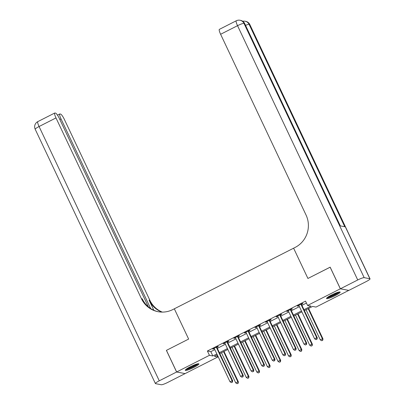 <?xml version="1.0" encoding="UTF-8"?>
<svg xmlns="http://www.w3.org/2000/svg" width="405" height="405" viewBox="0 0 405 405"><rect width="100%" height="100%" fill="white"/><g stroke="black" fill="none" stroke-linecap="round" stroke-linejoin="round"><path stroke-width="0.61" d="M190.309 366.753A7.543 1.088 -25.3 0 1 198.906 363.872A7.543 1.088 -25.3 0 1 193.868 367.436A7.543 1.088 -25.3 0 1 185.267 370.317A7.543 1.088 -25.3 0 1 190.309 366.753M331.579 294.967A7.543 1.088 -25.3 0 1 340.175 292.086A7.543 1.088 -25.3 0 1 335.137 295.65A7.543 1.088 -25.3 0 1 326.541 298.531A7.543 1.088 -25.3 0 1 331.579 294.967M348.771 290.395L316.006 307.081L312.584 306.423L304.408 310.579M216.964 355.013L217.88 356.942L185.1 373.602L176.661 371.977L209.441 355.322L212.858 355.98L216.857 353.95M303.983 309.678L310.989 306.119L307.567 305.461L305.522 301.133L207.395 350.998L210.818 351.656L214.812 349.626M217.343 348.335L225.388 344.25M227.919 342.964L235.958 338.879M238.494 337.593L246.534 333.502M249.065 332.216L257.109 328.131M259.64 326.845L267.685 322.76M270.216 321.474L278.255 317.383M280.792 316.097L288.831 312.012M291.362 310.726L299.406 306.641M301.938 305.355L306.438 303.067M301.568 304.302L302.945 303.603L302.378 303.492L297.3 306.074L298.925 305.643M290.998 309.673L292.375 308.975L291.802 308.863L286.725 311.445L288.35 311.02M280.422 315.05L281.799 314.346L281.227 314.24L276.154 316.816L277.779 316.391M269.846 320.421L271.223 319.722L270.651 319.611L265.579 322.193L267.204 321.762M259.276 325.792L260.648 325.093L260.081 324.982L255.003 327.564L256.628 327.139M248.7 331.168L250.077 330.465L249.505 330.358L244.428 332.935L246.058 332.51M238.125 336.54L239.502 335.841L238.93 335.73L233.857 338.312L235.482 337.881M227.549 341.911L228.926 341.212L228.359 341.106L223.282 343.683L224.907 343.258M216.979 347.287L218.356 346.589L217.784 346.477L212.706 349.054L214.331 348.629M176.661 371.977L166.44 350.355L188.644 339.071L174.332 308.797L295.134 247.42A24.173 23.465 -79.1 0 0 306.058 215.05L220.614 34.278A5.802 1.114 -116.9 0 1 219.353 29.373L236.272 20.776A5.802 1.114 63.1 0 0 237.532 25.682L220.614 34.278M340.387 288.78L348.826 290.405L366.171 281.591A5.802 0.84 154.7 0 0 370.043 278.848A5.802 0.84 154.7 0 0 369.876 278.751L364.176 277.653A5.802 0.84 154.7 0 0 357.731 279.971L340.387 288.78L330.166 267.158L307.921 278.463L330.181 267.189M330.126 267.178L340.347 288.8L348.786 290.425M207.395 350.998L209.441 355.322M307.567 305.461L340.347 288.8M307.921 278.463L293.61 248.189L307.921 278.463M219.388 352.664L227.433 348.573M229.964 347.287L238.003 343.202M240.54 341.916L248.579 337.831M251.11 336.54L259.154 332.454M261.686 331.168L269.725 327.083M272.261 325.797L280.3 321.712M282.832 320.421L290.876 316.335M293.407 315.05L301.452 310.964M217.282 354.851L214.458 356.289L217.88 356.942M301.877 311.865L293.833 315.951M291.301 317.236L283.262 321.327M280.726 322.613L272.686 326.698M270.155 327.984L262.111 332.07M259.58 333.356L251.535 337.446M249.004 338.732L240.965 342.817M238.429 344.103L230.389 348.189M227.858 349.48L219.814 353.565M210.818 351.656L212.858 355.98M297.721 305.861L297.872 306.18M287.145 311.232L287.297 311.556M276.569 316.604L276.721 316.928M265.994 321.98L266.151 322.299M255.423 327.351L255.575 327.675M244.848 332.723L245 333.047M234.272 338.099L234.424 338.418M223.702 343.47L223.854 343.794M213.126 348.842L213.278 349.166M301.001 304.19L301.011 304.322A0.967 0.937 -79.1 0 0 301.102 304.676L316.72 337.714L314.604 338.793L298.986 305.75A0.967 0.937 -79.1 0 0 298.774 305.461L298.677 305.37M301.543 303.917L301.578 304.433A0.967 0.937 -79.1 0 0 301.669 304.788L317.287 337.826L316.72 337.714L316.786 339.198L315.94 339.628L316.786 339.198M317.014 339.238L317.287 337.826M314.604 338.793L315.94 339.628M306.053 309.744L320.304 339.886L322.421 338.813L322.993 338.924L308.59 308.453M322.486 340.291L321.641 340.721L322.714 340.337L322.421 338.813L308.17 308.666M321.641 340.721L320.304 339.886M322.993 338.924L322.714 340.337M290.425 309.567L290.436 309.698A0.967 0.937 -79.1 0 0 290.527 310.048L306.145 343.091L304.028 344.164L288.411 311.126A0.967 0.937 -79.1 0 0 288.198 310.832L288.102 310.746M290.972 309.288L291.003 309.805A0.967 0.937 -79.1 0 0 291.099 310.159L306.717 343.197L306.145 343.091L306.21 344.569L305.365 344.999L306.21 344.569M306.438 344.615L306.717 343.197M304.028 344.164L305.365 344.999M279.85 314.938L279.86 315.07A0.967 0.937 -79.1 0 0 279.951 315.424L295.569 348.462L293.453 349.535L277.835 316.497A0.967 0.937 -79.1 0 0 277.622 316.204L277.526 316.118M280.397 314.66L280.432 315.181A0.967 0.937 -79.1 0 0 280.523 315.53L296.141 348.573L295.569 348.462L295.64 349.94L294.794 350.371L295.64 349.94M295.868 349.986L296.141 348.573M293.453 349.535L294.794 350.371M269.279 320.309L269.284 320.441A0.967 0.937 -79.1 0 0 269.376 320.795L284.993 353.838L282.882 354.912L267.265 321.869A0.967 0.937 -79.1 0 0 267.047 321.58L266.956 321.489M269.821 320.036L269.857 320.552A0.967 0.937 -79.1 0 0 269.948 320.907L285.565 353.945L284.993 353.838L285.064 355.317L284.219 355.747L285.064 355.317M285.292 355.357L285.565 353.945M282.882 354.912L284.219 355.747M295.483 315.115L309.729 345.262L311.845 344.184L312.417 344.296L298.014 313.829M311.916 345.667L311.07 346.098L312.144 345.708L311.845 344.184L297.594 314.042M311.07 346.098L309.729 345.262M312.417 344.296L312.144 345.708M284.907 320.487L299.158 350.634L301.274 349.561L301.841 349.667L287.439 319.201M301.34 351.039L300.495 351.469L301.568 351.084L301.274 349.561L287.024 319.413M300.495 351.469L299.158 350.634M301.841 349.667L301.568 351.084M274.332 325.863L288.583 356.005L290.699 354.932L291.266 355.043L276.868 324.572M290.765 356.41L289.919 356.84L290.992 356.456L290.699 354.932L276.448 324.785M289.919 356.84L288.583 356.005M291.266 355.043L290.992 356.456M258.704 325.686L258.714 325.817A0.967 0.937 -79.1 0 0 258.805 326.167L274.423 359.21L272.307 360.283L256.689 327.245A0.967 0.937 -79.1 0 0 256.476 326.951L256.38 326.865M259.251 325.407L259.281 325.924A0.967 0.937 -79.1 0 0 259.372 326.278L274.99 359.321L274.423 359.21L274.489 360.688L273.643 361.118L274.489 360.688M274.717 360.733L274.99 359.321M272.307 360.283L273.643 361.118M263.761 331.234L278.007 361.382L280.123 360.303L280.695 360.415L266.293 329.948M280.194 361.786L279.344 362.217L280.422 361.827L280.123 360.303L265.872 330.161M279.344 362.217L278.007 361.382M280.695 360.415L280.422 361.827M338.894 292.056A6.526 0.942 -25.3 0 1 331.508 296.323A6.526 0.942 -25.3 0 1 327.326 297.518M328.339 296.804A6.045 0.876 154.7 0 0 331.417 295.766A6.045 0.876 154.7 0 0 337.699 292.38M326.83 297.964A7.492 1.083 154.7 0 0 331.285 296.576A7.492 1.083 154.7 0 0 339.552 291.949M197.625 363.837A6.526 0.942 -25.3 0 1 195.949 365.209A6.526 0.942 -25.3 0 1 186.057 369.304M187.069 368.591A6.045 0.876 154.7 0 0 195.433 364.865A6.045 0.876 154.7 0 0 196.43 364.166M185.561 369.745A7.492 1.083 154.7 0 0 196.567 365.032A7.492 1.083 154.7 0 0 198.278 363.731M357.731 279.971L237.532 25.682A5.802 0.84 -25.3 0 1 243.972 23.368L244.544 23.475L340.215 225.869L344.776 226.744L249.105 24.356L249.677 24.462A5.802 0.84 -25.3 0 1 249.844 24.563L370.043 278.848M176.615 371.998L166.394 350.376L188.644 339.071L174.332 308.797L172.814 309.572A24.173 23.465 100.9 0 1 158.026 311.688A24.173 23.465 100.9 0 1 141.441 298.698L55.991 117.931L39.072 126.527L159.276 380.811L176.615 371.998L185.039 373.587M150.665 308.534L61.023 118.898A5.802 1.114 63.1 0 1 59.763 113.987A5.802 1.114 63.1 0 1 59.94 113.967L60.613 114.099A5.802 1.114 63.1 0 1 64.43 119.551L149.88 300.318A24.173 23.465 100.9 0 0 162.324 312.098M161.899 312.093A24.173 23.465 100.9 0 1 149.06 300.161L153.834 310.265M159.276 380.811A5.802 0.84 154.7 0 0 155.398 383.555A5.802 0.84 154.7 0 0 155.566 383.651L161.271 384.75A5.802 0.84 154.7 0 0 167.716 382.436L185.055 373.623M148.392 306.843L59.403 118.584A5.802 1.114 63.1 0 0 55.581 113.132L54.908 113A5.802 1.114 63.1 0 0 54.736 113.02A5.802 1.114 63.1 0 0 55.991 117.931M158.436 311.764A24.173 23.465 100.9 0 1 142.261 298.855L141.441 298.698M248.128 331.057L248.138 331.189A0.967 0.937 -79.1 0 0 248.23 331.543L263.847 364.581L261.731 365.654L246.113 332.616A0.967 0.937 -79.1 0 0 245.901 332.323L245.805 332.237M248.675 330.779L248.71 331.3A0.967 0.937 -79.1 0 0 248.802 331.649L264.419 364.692L263.847 364.581L263.913 366.059L263.068 366.49L263.913 366.059M264.146 366.105L264.419 364.692M261.731 365.654L263.068 366.49M237.558 336.428L237.563 336.56A0.967 0.937 -79.1 0 0 237.654 336.914L253.272 369.957L251.161 371.031L235.543 337.988A0.967 0.937 -79.1 0 0 235.325 337.699L235.234 337.608M238.099 336.155L238.135 336.671A0.967 0.937 -79.1 0 0 238.226 337.026L253.844 370.064L253.272 369.957L253.343 371.436L252.497 371.866L253.343 371.436M253.57 371.481L253.844 370.064M251.161 371.031L252.497 371.866M226.982 341.805L226.992 341.936A0.967 0.937 -79.1 0 0 227.083 342.291L242.701 375.329L240.585 376.402L224.967 343.364A0.967 0.937 -79.1 0 0 224.755 343.07L224.659 342.984M227.524 341.526L227.559 342.043A0.967 0.937 -79.1 0 0 227.65 342.397L243.268 375.44L242.701 375.329L242.767 376.807L241.922 377.237L242.767 376.807M242.995 376.852L243.268 375.44M240.585 376.402L241.922 377.237M216.407 347.176L216.417 347.308A0.967 0.937 -79.1 0 0 216.508 347.662L232.126 380.7L230.01 381.778L214.392 348.735A0.967 0.937 -79.1 0 0 214.179 348.447L214.083 348.356M216.953 346.898L216.984 347.419A0.967 0.937 -79.1 0 0 217.075 347.774L232.698 380.811L232.126 380.7L232.192 382.183L231.346 382.609L232.192 382.183M232.419 382.224L232.698 380.811M230.01 381.778L231.346 382.609M253.186 336.606L267.437 366.753L269.548 365.68L270.12 365.786L255.717 335.32M269.619 367.158L268.773 367.588L269.846 367.203L269.548 365.68L255.302 335.532M268.773 367.588L267.437 366.753M270.12 365.786L269.846 367.203M242.61 341.982L256.861 372.124L258.977 371.051L259.544 371.162L245.141 340.691M259.043 372.529L258.198 372.959L259.271 372.575L258.977 371.051L244.726 340.904M258.198 372.959L256.861 372.124M259.544 371.162L259.271 372.575M232.035 347.353L246.286 377.5L248.402 376.427L248.974 376.534L234.571 346.067M248.468 377.906L247.622 378.336L248.695 377.946L248.402 376.427L234.151 346.28M247.622 378.336L246.286 377.5M248.974 376.534L248.695 377.946M221.464 352.725L235.71 382.872L237.826 381.799L238.398 381.91L223.995 351.439M237.897 383.277L237.052 383.707L238.125 383.322L237.826 381.799L223.575 351.651M237.052 383.707L235.71 382.872M238.398 381.91L238.125 383.322M301.011 304.322L301.578 304.433M301.102 304.676L301.669 304.788M290.436 309.698L291.003 309.805M290.527 310.048L291.099 310.159M279.86 315.07L280.432 315.181M279.951 315.424L280.523 315.53M269.284 320.441L269.857 320.552M269.376 320.795L269.948 320.907M258.714 325.817L259.281 325.924M258.805 326.167L259.372 326.278M369.876 278.751L249.677 24.462A5.802 5.629 -79.1 0 0 245.698 21.349L245.126 21.237A5.802 5.629 100.9 0 1 249.105 24.356A5.802 0.84 -25.3 0 0 245.552 25.348M340.347 225.894L244.711 23.576A5.802 0.84 -25.3 0 0 244.544 23.475A5.802 5.629 -79.1 0 0 240.565 20.361L239.993 20.25A5.802 5.629 100.9 0 1 243.972 23.368L364.176 277.653M149.06 300.161L149.88 300.318M61.023 118.898L59.834 119.5M39.072 126.527A5.802 1.114 -116.9 0 1 37.817 121.616A5.802 5.802 0 0 0 35.2 129.266A5.802 0.84 -25.3 0 1 39.072 126.527M248.138 331.189L248.71 331.3M248.23 331.543L248.802 331.649M237.563 336.56L238.135 336.671M237.654 336.914L238.226 337.026M226.992 341.936L227.559 342.043M227.083 342.291L227.65 342.397M216.417 347.308L216.984 347.419M216.508 347.662L217.075 347.774M244.711 23.576A5.802 5.802 0 0 0 240.565 20.361M239.993 20.25A5.802 5.802 0 0 0 236.272 20.776M249.844 24.563A5.802 5.802 0 0 0 245.698 21.349M245.126 21.237A5.802 5.802 0 0 0 242.752 21.273M59.763 113.987L57.48 115.147M54.736 113.02L37.817 121.616M35.2 129.266L155.398 383.555"/></g></svg>
